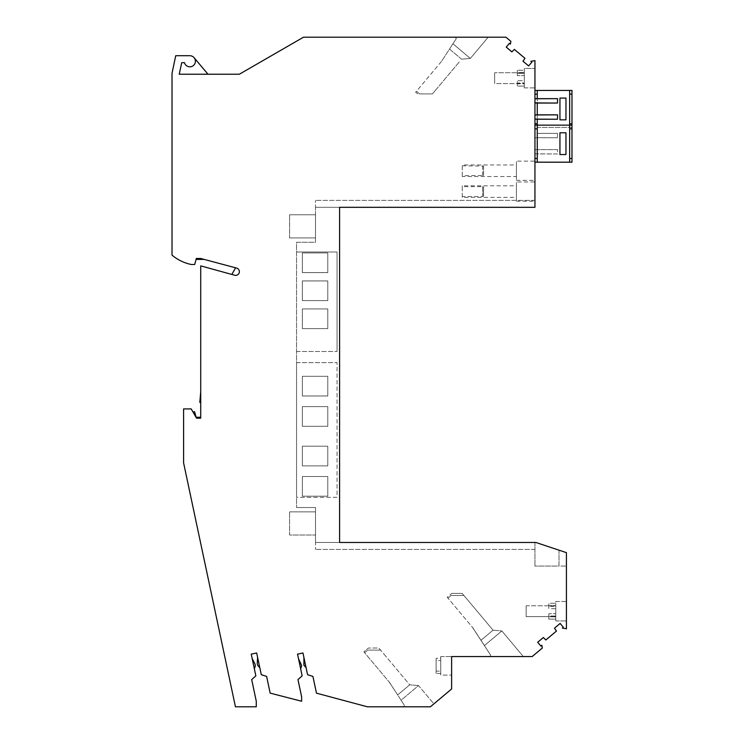 <?xml version="1.0" encoding="UTF-8"?>
<svg xmlns="http://www.w3.org/2000/svg" width="744" height="744" viewBox="0 0 744 744"><rect width="100%" height="100%" fill="white"/><g stroke="black" fill="none" stroke-linecap="round" stroke-linejoin="round"><path stroke-width="0.56" stroke-dasharray="3.72 2.79" d="M455.486 37.2L456.277 38.651L452.938 43.794L470.366 58.423L452.938 43.794L470.366 58.423L461.578 59.185L449.516 49.067L441.434 61.501L452.938 43.794L449.516 49.067L461.578 59.185L470.366 58.423L461.578 59.185L470.366 58.423L452.938 43.794L449.516 49.067L461.578 59.185L449.516 49.067L441.434 61.501L415.617 92.275L417.83 93.902L432.441 93.902L435.938 89.736L432.441 93.902L419.653 93.902L416.482 91.242L419.653 93.902L432.441 93.902L417.83 93.902L415.617 92.275L441.434 61.501L456.277 38.651L452.938 43.794L456.277 38.651L455.486 37.2L456.277 38.651L455.486 37.2L488.176 37.2L470.366 58.423L488.176 37.2L455.486 37.2L488.176 37.2L470.366 58.423L488.176 37.2L455.486 37.2M534.945 542.469L534.945 566.072L534.945 542.469L534.945 549.407L534.945 542.469L535.866 542.469L566.426 552.653L535.866 542.469L566.426 552.653L566.426 628.764L562.343 628.048L563.31 627.239L560.13 623.444L554.466 628.196L556.466 631.052L545.826 639.98L543.362 637.515L537.698 642.258L540.888 646.052L541.846 645.243L542.339 648.033L532.165 656.571L451.617 656.571L451.617 688.981L430.385 706.8L403.639 706.8L404.429 705.349L403.639 706.8L430.385 706.8L367.369 706.8L316.47 693.166L312.917 676.426L307.579 674.696L302.966 652.99L297.535 654.143L302.148 675.85L297.972 679.607L301.636 696.84L301.636 701.248L270.174 693.129L266.622 676.426L261.293 674.696L256.671 652.99L251.239 654.143L255.852 675.85L251.686 679.607L256.271 701.192L256.271 706.8L235.439 706.8L183.591 462.88L183.591 408.921L191.208 408.921L196.555 418.175L200.722 418.175L200.722 265.878L234.686 275.233A3.701 3.701 0 0 0 239.243 272.639A3.701 3.701 0 0 0 236.629 268.091L200.722 258.475L196.323 258.475L194.714 264.492L191.282 264.492A43.98 43.98 0 0 1 172.022 255.155L172.022 73.303L175.724 55.716L189.841 55.716A5.552 5.552 0 0 1 194.1 57.697L207.976 74.233L239.345 74.233L303.487 37.2L505.929 37.2L510.868 41.339L510.375 44.129L509.408 43.319L506.227 47.114L511.881 51.866L514.346 49.402L524.985 58.33L522.986 61.185L528.649 65.937L531.839 62.143L530.872 61.334L534.945 60.617L534.945 207.316L315.521 207.316L315.521 200.378L315.521 242.265L296.549 242.265L296.549 507.52L296.549 242.265L315.521 242.265L315.521 207.316L534.945 207.316L534.945 200.378L534.945 207.316L315.521 207.316L339.599 207.316L339.599 542.469L535.866 542.469L315.521 542.469L315.521 549.407L315.521 507.52L296.549 507.52L315.521 507.52L315.521 542.469L339.599 542.469L315.521 542.469L339.599 542.469L339.599 207.316M194.1 57.697A5.552 5.552 0 0 1 192.389 66.207A5.552 5.552 0 0 1 184.465 62.663L181.741 62.663L179.23 74.233L207.976 74.233M196.081 259.396L196.323 258.475L200.722 258.475L204.182 259.396L200.722 258.475L196.323 258.475L196.081 259.396L204.182 259.396M235.634 267.821L236.629 268.091A3.701 3.701 0 0 1 239.243 272.639A3.701 3.701 0 0 1 234.686 275.233A3.701 3.701 0 0 0 239.243 272.639A3.701 3.701 0 0 0 236.629 268.091L235.634 267.821L231.812 274.443M200.722 391.856L200.722 402.439L200.722 391.856L199.801 402.439L200.722 402.439M200.722 417.254L200.722 418.175L196.555 418.175L193.059 412.111L196.555 418.175L200.722 418.175L200.722 417.254L196.09 417.254L194.603 411.692L193.059 412.111M289.602 237.922L315.521 237.922L315.521 214.774L315.521 237.922L289.602 237.922L289.602 214.774L289.602 237.922M537.261 123.764L534.945 123.764L534.945 90.433L534.945 94.135L537.261 94.135L537.261 90.433L537.261 127.466L537.261 94.135M254.364 668.856L252.179 658.542L254.364 668.856L252.179 658.542L254.364 668.856L255.369 665.768L254.987 663.936L252.179 658.542L254.987 663.936L255.369 665.768L254.364 668.856L255.369 665.768L254.987 663.936L252.179 658.542M257.619 657.417L259.796 667.684L257.638 665.285L259.796 667.684L257.619 657.417L259.796 667.684L257.619 657.417L257.247 663.462L257.619 657.417L257.247 663.462L257.638 665.285L257.247 663.462L257.638 665.285L259.796 667.684M566.426 601.487L566.426 620.933L566.426 601.487L566.426 620.933L566.426 601.487L555.777 601.487L555.777 616.841L548.83 616.841L548.83 619.129L548.83 613.735L548.83 616.023L555.777 616.023L555.777 605.579L548.83 605.579L548.83 603.282L555.777 603.282L555.777 616.841L548.83 616.841L548.83 613.735L555.777 613.735L555.777 616.841L555.777 613.735L548.83 613.735L548.83 619.129L548.83 616.023L555.777 616.023L555.777 608.685L548.83 608.685L548.83 603.282L548.83 606.388L548.83 603.282L555.777 603.282L555.777 601.487L566.426 601.487M298.465 658.542L301.274 663.936L298.465 658.542L300.66 668.856L298.465 658.542L300.66 668.856L301.664 665.768L301.274 663.936L301.664 665.768L300.66 668.856L301.664 665.768L298.465 658.542L300.66 668.856M303.905 657.417L306.091 667.684L303.905 657.417L306.091 667.684L303.924 665.285L306.091 667.684L303.905 657.417L303.924 665.285L303.543 663.462L303.924 665.285L306.091 667.684M403.639 706.8L430.385 706.8L403.639 706.8L404.429 705.349L403.639 706.8M433.873 703.871L430.385 706.8L433.873 703.871L430.385 706.8L433.873 703.871L418.519 685.577L401.09 700.206L404.429 705.349L397.668 694.933L401.09 700.206L418.519 685.577L433.873 703.871M537.261 128.861L537.261 133.409L534.945 133.409L534.945 128.861L537.261 128.861L537.261 125.15L537.261 127.466L571.978 127.466L571.978 125.15L534.945 125.15L534.945 128.861L534.945 125.15M537.261 119.217L537.261 127.466L569.662 127.466L569.662 90.433L537.261 90.433L537.261 98.682M571.978 123.764L571.978 90.433L569.662 90.433L569.662 123.764L571.978 123.764L571.978 127.466L569.662 127.466L569.662 162.183L569.662 125.15L569.662 158.481L571.978 158.481L571.978 128.861L569.662 128.861M534.945 137.733L557.498 137.761L534.945 137.649L534.945 149.684L557.498 149.572L557.563 153.971L537.261 153.934L537.261 158.481L534.945 158.481L534.945 153.934L537.261 153.934M537.261 137.733L537.261 149.609L534.945 149.609M534.945 162.183L534.945 158.481L534.945 162.183L537.261 162.183L537.261 125.15L537.261 133.371L557.563 133.371L534.945 133.409M534.945 123.764L534.945 94.135M569.662 123.764L569.662 90.433M537.261 153.971L537.261 162.183L571.978 162.183L571.978 158.481M557.498 149.572L537.261 149.572L537.261 137.761M557.563 133.371L557.498 137.761M565.961 154.547L559.944 154.547L559.944 132.795L565.961 132.795L565.961 154.547M565.961 98.069L565.961 119.831L559.944 119.831L559.944 98.069L565.961 98.069M537.261 103.016L537.261 114.892M534.945 137.649L534.945 133.483M534.945 153.934L534.945 149.684M534.945 128.861L534.945 158.481M534.945 87.885L534.945 68.448L534.945 87.885L534.945 68.448L534.945 87.885L524.297 87.885L524.297 86.09L524.297 87.885L534.945 87.885M534.945 181.973L534.945 201.187L534.945 181.973L516.429 181.973L516.429 201.187L516.429 181.973M534.945 161.141L534.945 180.355L534.945 161.141L516.429 161.141L516.429 180.355L516.429 161.141M534.945 153.85L557.563 153.971M537.261 162.183L537.261 158.481M537.261 90.433L534.945 90.433M571.978 94.135L569.662 94.135M571.978 125.15L571.978 128.861M569.662 158.481L569.662 162.183M534.945 200.378L315.521 200.378L534.945 200.378M534.945 549.407L315.521 549.407L534.945 549.407M315.521 535.01L315.521 511.872L315.521 535.01L289.602 535.01L289.602 511.872L289.602 535.01L315.521 535.01M296.549 251.993L296.549 351.512L296.549 251.993L337.051 251.993L337.051 351.512L337.051 251.993L296.549 251.993M296.549 497.336L296.549 362.626L296.549 497.336L337.051 497.336L337.051 362.626L337.051 497.336L296.549 497.336M302.334 272.611L302.334 252.941L327.788 252.941L327.788 272.611L302.334 272.611L327.788 272.611L327.788 252.941L302.334 252.941L302.334 272.611L302.334 252.941L327.788 252.941L327.788 272.611L302.334 272.611L302.334 252.941L327.788 252.941L327.788 272.611L302.334 272.611M302.334 328.625L302.334 308.946L327.788 308.946L327.788 328.625L302.334 328.625L327.788 328.625L327.788 308.946L302.334 308.946L302.334 328.625L327.788 328.625L327.788 308.946L302.334 308.946L302.334 328.625L302.334 308.946L327.788 308.946L327.788 328.625L302.334 328.625M302.334 300.623L302.334 280.944L327.788 280.944L327.788 300.623L302.334 300.623L327.788 300.623L327.788 280.944L302.334 280.944L302.334 300.623L327.788 300.623L327.788 280.944L302.334 280.944L302.334 300.623L302.334 280.944L327.788 280.944L327.788 300.623L302.334 300.623M296.549 351.512L337.051 351.512L296.549 351.512M327.788 395.975L302.334 395.975L302.334 376.306L327.788 376.306L327.788 395.975L327.788 376.306L302.334 376.306L302.334 395.975L327.788 395.975L327.788 376.306L302.334 376.306L302.334 395.975L327.788 395.975L302.334 395.975L302.334 376.306L327.788 376.306L327.788 395.975M327.788 476.523L327.788 496.202L302.334 496.202L302.334 476.523L327.788 476.523L302.334 476.523L302.334 496.202L327.788 496.202L327.788 476.523L302.334 476.523L302.334 496.202L327.788 496.202L327.788 476.523L327.788 496.202L302.334 496.202L302.334 476.523L327.788 476.523M302.334 426.303L302.334 406.624L327.788 406.624L327.788 426.303L302.334 426.303L327.788 426.303L327.788 406.624L302.334 406.624L302.334 426.303L327.788 426.303L327.788 406.624L302.334 406.624L302.334 426.303L302.334 406.624L327.788 406.624L327.788 426.303L302.334 426.303M327.788 446.205L327.788 465.874L302.334 465.874L302.334 446.205L327.788 446.205L302.334 446.205L302.334 465.874L327.788 465.874L327.788 446.205L302.334 446.205L302.334 465.874L327.788 465.874L327.788 446.205L327.788 465.874L302.334 465.874L302.334 446.205L327.788 446.205M296.549 362.626L337.051 362.626L296.549 362.626M555.777 620.933L555.777 605.579L548.83 605.579L548.83 608.685L548.83 606.388L548.83 608.685L555.777 608.685L555.777 605.579L555.777 620.933L555.777 616.023L555.777 620.933L566.426 620.933L555.777 620.933M555.777 603.282L555.777 613.735L555.777 605.774L526.148 605.774L526.148 616.646L526.148 605.774L526.148 616.646L526.148 605.774L555.777 605.774L555.777 606.388L548.83 606.388L555.777 606.388L555.777 603.282M555.777 619.129L548.83 619.129L555.777 619.129M524.297 68.448L524.297 83.802L517.35 83.802L517.35 80.696L517.35 82.984L524.297 82.984L524.297 83.607L524.297 72.54L524.297 87.885L524.297 72.54L517.35 72.54L517.35 70.243L517.35 75.646L517.35 72.54L524.297 72.54L524.297 75.646L517.35 75.646L524.297 75.646L524.297 83.607L494.667 83.607L494.667 72.726L494.667 83.607L494.667 72.726L494.667 83.607L524.297 83.607L524.297 82.984L517.35 82.984L517.35 86.09L524.297 86.09L524.297 82.984L524.297 86.09L517.35 86.09L517.35 80.696L524.297 80.696L524.297 83.802L517.35 83.802L517.35 80.696L524.297 80.696L524.297 83.802L524.297 68.448L534.945 68.448L524.297 68.448L524.297 70.243L524.297 68.448M524.297 70.243L524.297 80.696L524.297 72.726L494.667 72.726L524.297 72.726L524.297 73.349L517.35 73.349L524.297 73.349L524.297 70.243L517.35 70.243L524.297 70.243M516.429 185.795L516.429 197.365L516.429 185.795L462.266 185.795L462.266 197.365L516.429 197.365M516.429 201.187L534.945 201.187M516.429 164.963L516.429 176.533L516.429 164.963L462.266 164.963L462.266 165.819L483.563 166.033L483.563 175.463L462.266 175.677L462.266 176.533L516.429 176.533M516.429 180.355L534.945 180.355M440.746 673.422L436.114 673.422L436.114 671.135L440.746 671.135L440.746 656.571L451.617 656.571L440.746 656.571L440.746 671.135L436.114 671.135L436.114 673.422L440.746 673.422L440.746 660.533L440.746 675.087L451.617 675.087L440.746 675.087L440.746 660.533L440.746 673.422M440.746 671.135L440.746 656.571L440.746 658.245L436.114 658.245L436.114 673.422L436.114 660.533L440.746 660.533L436.114 660.533L436.114 658.245L440.746 658.245L440.746 671.135M389.205 682.034L397.668 694.933L389.205 682.034L397.668 694.933L409.73 684.815L418.519 685.577L409.73 684.815L418.519 685.577L401.09 700.206L389.586 682.499L363.881 651.856L368.466 648.015L363.881 651.856L389.205 682.034M459.243 61.966L432.441 93.902L459.243 61.966M384.09 654.264L409.73 684.815L397.668 694.933L401.09 700.206L418.519 685.577L409.73 684.815L378.845 648.015L368.466 648.015L378.845 648.015L384.09 654.264M490.612 655.12L489.822 656.571L490.612 655.12L472.524 627.415L490.612 655.12L484.418 645.587L501.847 630.959L523.339 656.571L501.847 630.959L484.418 645.587L480.987 640.305L490.612 655.12L489.822 656.571L523.339 656.571L489.822 656.571L490.612 655.12M364.634 652.758L367.806 650.098L364.634 652.758L365.899 654.264L364.634 652.758M462.266 197.365L462.266 196.509L482.633 196.509L482.633 186.651L462.266 186.651L462.266 196.509M462.266 186.651L462.266 185.795M462.266 175.677L462.266 165.819M462.266 176.533L462.266 164.963M482.633 165.819L482.633 175.677M482.633 175.463L482.633 166.033M482.633 196.509L482.633 186.651M482.633 186.865L483.563 186.865L483.563 196.295L483.563 186.865M482.633 196.295L483.563 196.295M483.563 166.033L483.563 175.463M555.777 616.646L526.148 616.646L555.777 616.646M559.014 550.179L559.014 566.072L534.945 566.072L559.014 566.072L559.014 550.179L559.014 566.072L566.426 566.072L559.014 566.072L559.014 550.179M451.785 593.386L462.173 593.386L451.785 593.386L447.209 597.237L472.914 627.871L447.209 597.237L451.785 593.386M490.724 627.415L493.049 630.187L480.987 640.305L472.914 627.871L480.987 640.305L493.049 630.187L501.847 630.959L484.418 645.587L501.847 630.959L523.339 656.571L501.847 630.959L493.049 630.187L501.847 630.959L493.049 630.187L463.921 595.47L451.134 595.47L463.921 595.47L490.724 627.415M489.822 656.571L523.339 656.571L489.822 656.571M462.173 593.386L467.418 599.636L462.173 593.386M493.049 630.187L480.987 640.305L493.049 630.187M451.134 595.47L447.953 598.13L451.134 595.47M380.593 650.098L367.806 650.098L380.593 650.098M397.668 694.933L409.73 684.815L397.668 694.933M289.602 511.872L315.521 511.872L289.602 511.872M289.602 214.774L315.521 214.774L289.602 214.774"/><path stroke-width="1.12" d="M339.599 207.316L534.945 207.316L534.945 60.617L530.872 61.334L531.839 62.143L528.649 65.937L522.986 61.185L524.985 58.33L514.346 49.402L511.881 51.866L506.227 47.114L509.408 43.319L510.375 44.129L510.868 41.339L505.929 37.2L303.487 37.2L239.345 74.233L179.23 74.233L181.741 62.663L184.465 62.663A5.552 5.552 0 0 0 190.78 66.746A5.552 5.552 0 0 0 195.384 60.803A5.552 5.552 0 0 0 189.841 55.716L175.724 55.716L172.022 73.303L172.022 255.155A43.98 43.98 0 0 0 191.282 264.492L194.714 264.492L196.323 258.475L200.722 258.475L236.629 268.091A3.701 3.701 0 0 1 239.243 272.639A3.701 3.701 0 0 1 234.686 275.233L200.722 265.878L200.722 418.175L196.555 418.175L191.208 408.921L183.591 408.921L183.591 462.88L235.439 706.8L256.271 706.8L256.271 701.192L251.686 679.607L255.852 675.85L251.239 654.143L256.671 652.99L261.293 674.696L266.622 676.426L270.174 693.129L301.636 701.248L301.636 696.84L297.972 679.607L302.148 675.85L297.535 654.143L302.966 652.99L307.579 674.696L312.917 676.426L316.47 693.166L367.369 706.8L430.385 706.8L451.617 688.981L451.617 656.571L532.165 656.571L542.339 648.033L541.846 645.243L540.888 646.052L537.698 642.258L543.362 637.515L545.826 639.98L556.466 631.052L554.466 628.196L560.13 623.444L563.31 627.239L562.343 628.048L566.426 628.764L566.426 552.653L535.866 542.469L339.599 542.469L339.599 207.316L339.599 542.469L534.945 542.469M534.945 123.764L537.261 123.764L537.261 119.217L534.945 119.217M194.1 57.697L207.976 74.233M571.978 94.135L571.978 90.433L569.662 90.433L569.662 94.135L571.978 94.135L571.978 123.764L569.662 123.764L569.662 125.15L571.978 125.15L571.978 123.764M537.261 123.764L537.261 125.15L569.662 125.15L569.662 128.861L571.978 128.861L571.978 125.15M534.945 128.861L537.261 128.861L537.261 162.183L569.662 162.183L569.662 128.861M559.944 154.547L565.961 154.547L565.961 132.795L559.944 132.795L559.944 154.547M569.662 158.481L571.978 158.481L571.978 162.183L569.662 162.183M537.261 162.183L534.945 162.183M534.945 90.433L537.261 90.433L537.261 98.682L557.563 98.654L557.498 103.044L537.261 103.044M537.261 90.433L569.662 90.433M537.261 119.245L557.498 119.245L557.563 114.855L537.261 114.855M565.961 98.069L559.944 98.069L559.944 119.831L565.961 119.831L565.961 98.069M534.945 94.135L537.261 94.135M534.945 98.682L537.261 98.682M569.662 94.135L569.662 123.764M557.498 103.044L534.945 102.932M534.945 114.892L537.261 114.892L537.261 103.016L534.945 103.016M534.945 98.766L557.563 98.654M557.563 114.855L534.945 114.967M537.261 158.481L534.945 158.481M534.945 119.133L557.498 119.245M534.945 125.15L537.261 125.15L537.261 128.861M571.978 158.481L571.978 128.861M235.634 267.821L231.812 274.443M200.722 391.856L199.801 402.439L200.722 402.439M200.722 417.254L196.09 417.254L194.603 411.692L193.059 412.111M196.081 259.396L204.182 259.396M306.091 667.684L303.924 665.285L303.905 657.417M298.465 658.542L301.664 665.768L300.66 668.856M252.179 658.542L254.987 663.936L255.369 665.768L254.364 668.856M259.796 667.684L257.638 665.285L257.247 663.462L257.619 657.417"/></g></svg>
